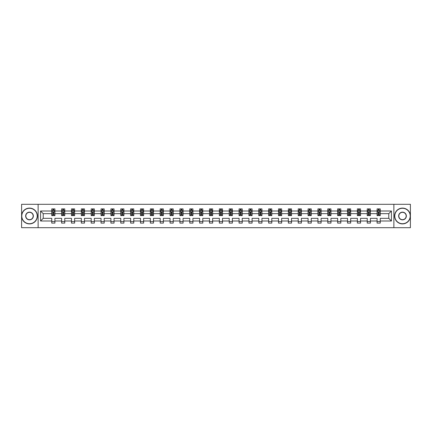 <?xml version="1.0" encoding="UTF-8"?>
<svg xmlns="http://www.w3.org/2000/svg" width="432" height="432" viewBox="0 0 432 432"><rect width="100%" height="100%" fill="white"/><g stroke="black" fill="none" stroke-linecap="round" stroke-linejoin="round"><path stroke-width="0.65" d="M393.876 204.309L21.6 204.309L21.6 227.691L410.4 227.691L410.4 204.309L393.876 204.309L393.876 227.691M380.252 220.995L380.252 218.338L388.784 218.338L391.441 220.995L380.252 220.995L380.252 223.112L377.093 223.112L377.093 220.995L370.397 220.995L370.397 223.112L367.238 223.112L367.238 220.995L360.536 220.995L360.536 223.112L357.377 223.112L357.377 220.995L350.676 220.995L350.676 223.112L347.517 223.112L347.517 220.995L340.816 220.995L340.816 223.112L337.657 223.112L337.657 220.995L330.961 220.995L330.961 223.112L327.802 223.112L327.802 220.995L321.1 220.995L321.1 223.112L317.941 223.112L317.941 220.995L311.24 220.995L311.24 223.112L308.081 223.112L308.081 220.995L301.379 220.995L301.379 223.112L298.22 223.112L298.22 220.995L291.524 220.995L291.524 223.112L288.365 223.112L288.365 220.995L281.664 220.995L281.664 223.112L278.505 223.112L278.505 220.995L271.804 220.995L271.804 223.112L268.645 223.112L268.645 220.995L261.943 220.995L261.943 223.112L258.784 223.112L258.784 220.995L252.088 220.995L252.088 223.112L248.929 223.112L248.929 220.995L242.228 220.995L242.228 223.112L239.069 223.112L239.069 220.995L232.367 220.995L232.367 223.112L229.208 223.112L229.208 220.995L222.507 220.995L222.507 223.112L219.348 223.112L219.348 220.995L212.652 220.995L212.652 223.112L209.493 223.112L209.493 220.995L202.792 220.995L202.792 223.112L199.633 223.112L199.633 220.995L192.931 220.995L192.931 223.112L189.772 223.112L189.772 220.995L183.071 220.995L183.071 223.112L179.912 223.112L179.912 220.995L173.216 220.995L173.216 223.112L170.057 223.112L170.057 220.995L163.355 220.995L163.355 223.112L160.196 223.112L160.196 220.995L153.495 220.995L153.495 223.112L150.336 223.112L150.336 220.995L143.635 220.995L143.635 223.112L140.476 223.112L140.476 220.995L133.78 220.995L133.78 223.112L130.621 223.112L130.621 220.995L123.919 220.995L123.919 223.112L120.76 223.112L120.76 220.995L114.059 220.995L114.059 223.112L110.9 223.112L110.9 220.995L104.198 220.995L104.198 223.112L101.039 223.112L101.039 220.995L94.343 220.995L94.343 223.112L91.184 223.112L91.184 220.995L84.483 220.995L84.483 223.112L81.324 223.112L81.324 220.995L74.623 220.995L74.623 223.112L71.464 223.112L71.464 220.995L64.762 220.995L64.762 223.112L61.603 223.112L61.603 220.995L54.907 220.995L54.907 223.112L51.748 223.112L51.748 220.995L40.559 220.995L40.559 211.005L51.748 211.005L51.748 208.888L54.907 208.888L54.907 211.005L61.603 211.005L61.603 208.888L64.762 208.888L64.762 211.005L71.464 211.005L71.464 208.888L74.623 208.888L74.623 211.005L81.324 211.005L81.324 208.888L84.483 208.888L84.483 211.005L91.184 211.005L91.184 208.888L94.343 208.888L94.343 211.005L101.039 211.005L101.039 208.888L104.198 208.888L104.198 211.005L110.9 211.005L110.9 208.888L114.059 208.888L114.059 211.005L120.76 211.005L120.76 208.888L123.919 208.888L123.919 211.005L130.621 211.005L130.621 208.888L133.78 208.888L133.78 211.005L140.476 211.005L140.476 208.888L143.635 208.888L143.635 211.005L150.336 211.005L150.336 208.888L153.495 208.888L153.495 211.005L160.196 211.005L160.196 208.888L163.355 208.888L163.355 211.005L170.057 211.005L170.057 208.888L173.216 208.888L173.216 211.005L179.912 211.005L179.912 208.888L183.071 208.888L183.071 211.005L189.772 211.005L189.772 208.888L192.931 208.888L192.931 211.005L199.633 211.005L199.633 208.888L202.792 208.888L202.792 211.005L209.493 211.005L209.493 208.888L212.652 208.888L212.652 211.005L219.348 211.005L219.348 208.888L222.507 208.888L222.507 211.005L229.208 211.005L229.208 208.888L232.367 208.888L232.367 211.005L239.069 211.005L239.069 208.888L242.228 208.888L242.228 211.005L248.929 211.005L248.929 208.888L252.088 208.888L252.088 211.005L258.784 211.005L258.784 208.888L261.943 208.888L261.943 211.005L268.645 211.005L268.645 208.888L271.804 208.888L271.804 211.005L278.505 211.005L278.505 208.888L281.664 208.888L281.664 211.005L288.365 211.005L288.365 208.888L291.524 208.888L291.524 211.005L298.22 211.005L298.22 208.888L301.379 208.888L301.379 211.005L308.081 211.005L308.081 208.888L311.24 208.888L311.24 211.005L317.941 211.005L317.941 208.888L321.1 208.888L321.1 211.005L327.802 211.005L327.802 208.888L330.961 208.888L330.961 211.005L337.657 211.005L337.657 208.888L340.816 208.888L340.816 211.005L347.517 211.005L347.517 208.888L350.676 208.888L350.676 211.005L357.377 211.005L357.377 208.888L360.536 208.888L360.536 211.005L367.238 211.005L367.238 208.888L370.397 208.888L370.397 211.005L377.093 211.005L377.093 208.888L380.252 208.888L380.252 211.005L391.441 211.005L391.441 220.995M38.124 227.691L38.124 204.309M377.093 211.005L377.093 213.662L370.397 213.662L370.397 211.005M370.397 220.995L370.397 218.338L377.093 218.338L377.093 220.995M367.238 211.005L367.238 213.662L360.536 213.662L360.536 211.005M360.536 220.995L360.536 218.338L367.238 218.338L367.238 220.995M357.377 211.005L357.377 213.662L350.676 213.662L350.676 211.005M350.676 220.995L350.676 218.338L357.377 218.338L357.377 220.995M347.517 211.005L347.517 213.662L340.816 213.662L340.816 211.005M340.816 220.995L340.816 218.338L347.517 218.338L347.517 220.995M337.657 211.005L337.657 213.662L330.961 213.662L330.961 211.005M330.961 220.995L330.961 218.338L337.657 218.338L337.657 220.995M327.802 211.005L327.802 213.662L321.1 213.662L321.1 211.005M321.1 220.995L321.1 218.338L327.802 218.338L327.802 220.995M317.941 211.005L317.941 213.662L311.24 213.662L311.24 211.005M311.24 220.995L311.24 218.338L317.941 218.338L317.941 220.995M308.081 211.005L308.081 213.662L301.379 213.662L301.379 211.005M301.379 220.995L301.379 218.338L308.081 218.338L308.081 220.995M298.22 211.005L298.22 213.662L291.524 213.662L291.524 211.005M291.524 220.995L291.524 218.338L298.22 218.338L298.22 220.995M288.365 211.005L288.365 213.662L281.664 213.662L281.664 211.005M281.664 220.995L281.664 218.338L288.365 218.338L288.365 220.995M278.505 211.005L278.505 213.662L271.804 213.662L271.804 211.005M271.804 220.995L271.804 218.338L278.505 218.338L278.505 220.995M268.645 211.005L268.645 213.662L261.943 213.662L261.943 211.005M261.943 220.995L261.943 218.338L268.645 218.338L268.645 220.995M258.784 211.005L258.784 213.662L252.088 213.662L252.088 211.005M252.088 220.995L252.088 218.338L258.784 218.338L258.784 220.995M248.929 211.005L248.929 213.662L242.228 213.662L242.228 211.005M242.228 220.995L242.228 218.338L248.929 218.338L248.929 220.995M239.069 211.005L239.069 213.662L232.367 213.662L232.367 211.005M232.367 220.995L232.367 218.338L239.069 218.338L239.069 220.995M229.208 211.005L229.208 213.662L222.507 213.662L222.507 211.005M222.507 220.995L222.507 218.338L229.208 218.338L229.208 220.995M219.348 211.005L219.348 213.662L212.652 213.662L212.652 211.005M212.652 220.995L212.652 218.338L219.348 218.338L219.348 220.995M209.493 211.005L209.493 213.662L202.792 213.662L202.792 211.005M202.792 220.995L202.792 218.338L209.493 218.338L209.493 220.995M199.633 211.005L199.633 213.662L192.931 213.662L192.931 211.005M192.931 220.995L192.931 218.338L199.633 218.338L199.633 220.995M189.772 211.005L189.772 213.662L183.071 213.662L183.071 211.005M183.071 220.995L183.071 218.338L189.772 218.338L189.772 220.995M179.912 211.005L179.912 213.662L173.216 213.662L173.216 211.005M173.216 220.995L173.216 218.338L179.912 218.338L179.912 220.995M170.057 211.005L170.057 213.662L163.355 213.662L163.355 211.005M163.355 220.995L163.355 218.338L170.057 218.338L170.057 220.995M160.196 211.005L160.196 213.662L153.495 213.662L153.495 211.005M153.495 220.995L153.495 218.338L160.196 218.338L160.196 220.995M150.336 211.005L150.336 213.662L143.635 213.662L143.635 211.005M143.635 220.995L143.635 218.338L150.336 218.338L150.336 220.995M140.476 211.005L140.476 213.662L133.78 213.662L133.78 211.005M133.78 220.995L133.78 218.338L140.476 218.338L140.476 220.995M130.621 211.005L130.621 213.662L123.919 213.662L123.919 211.005M123.919 220.995L123.919 218.338L130.621 218.338L130.621 220.995M120.76 211.005L120.76 213.662L114.059 213.662L114.059 211.005M114.059 220.995L114.059 218.338L120.76 218.338L120.76 220.995M110.9 211.005L110.9 213.662L104.198 213.662L104.198 211.005M104.198 220.995L104.198 218.338L110.9 218.338L110.9 220.995M101.039 211.005L101.039 213.662L94.343 213.662L94.343 211.005M94.343 220.995L94.343 218.338L101.039 218.338L101.039 220.995M91.184 211.005L91.184 213.662L84.483 213.662L84.483 211.005M84.483 220.995L84.483 218.338L91.184 218.338L91.184 220.995M81.324 211.005L81.324 213.662L74.623 213.662L74.623 211.005M74.623 220.995L74.623 218.338L81.324 218.338L81.324 220.995M71.464 211.005L71.464 213.662L64.762 213.662L64.762 211.005M64.762 220.995L64.762 218.338L71.464 218.338L71.464 220.995M61.603 211.005L61.603 213.662L54.907 213.662L54.907 211.005M54.907 220.995L54.907 218.338L61.603 218.338L61.603 220.995M51.748 211.005L51.748 213.662L43.216 213.662L43.216 218.338L51.748 218.338L51.748 220.995M40.559 211.005L43.216 213.662M388.784 218.338L388.784 213.662L380.252 213.662L380.252 211.005M378.297 210.47L379.053 210.47M368.437 210.47L369.193 210.47M358.576 210.47L359.338 210.47M348.716 210.47L349.477 210.47M338.861 210.47L339.617 210.47M329 210.47L329.756 210.47M319.14 210.47L319.901 210.47M309.28 210.47L310.041 210.47M299.425 210.47L300.181 210.47M289.564 210.47L290.32 210.47M279.704 210.47L280.465 210.47M269.843 210.47L270.605 210.47M259.988 210.47L260.744 210.47M250.128 210.47L250.884 210.47M240.268 210.47L241.029 210.47M230.407 210.47L231.169 210.47M220.552 210.47L221.308 210.47M210.692 210.47L211.448 210.47M200.831 210.47L201.593 210.47M190.971 210.47L191.732 210.47M181.116 210.47L181.872 210.47M171.256 210.47L172.012 210.47M161.395 210.47L162.157 210.47M151.535 210.47L152.296 210.47M141.68 210.47L142.436 210.47M131.819 210.47L132.575 210.47M121.959 210.47L122.72 210.47M112.099 210.47L112.86 210.47M102.244 210.47L103 210.47M92.383 210.47L93.139 210.47M82.523 210.47L83.284 210.47M72.662 210.47L73.424 210.47M62.807 210.47L63.563 210.47M52.947 210.47L53.703 210.47M51.748 221.53L54.907 221.53M61.603 221.53L64.762 221.53M71.464 221.53L74.623 221.53M81.324 221.53L84.483 221.53M91.184 221.53L94.343 221.53M101.039 221.53L104.198 221.53M110.9 221.53L114.059 221.53M120.76 221.53L123.919 221.53M130.621 221.53L133.78 221.53M140.476 221.53L143.635 221.53M150.336 221.53L153.495 221.53M160.196 221.53L163.355 221.53M170.057 221.53L173.216 221.53M179.912 221.53L183.071 221.53M189.772 221.53L192.931 221.53M199.633 221.53L202.792 221.53M209.493 221.53L212.652 221.53M219.348 221.53L222.507 221.53M229.208 221.53L232.367 221.53M239.069 221.53L242.228 221.53M248.929 221.53L252.088 221.53M258.784 221.53L261.943 221.53M268.645 221.53L271.804 221.53M278.505 221.53L281.664 221.53M288.365 221.53L291.524 221.53M298.22 221.53L301.379 221.53M308.081 221.53L311.24 221.53M317.941 221.53L321.1 221.53M327.802 221.53L330.961 221.53M337.657 221.53L340.816 221.53M347.517 221.53L350.676 221.53M357.377 221.53L360.536 221.53M367.238 221.53L370.397 221.53M377.093 221.53L380.252 221.53M43.216 218.338L40.559 220.995M391.441 211.005L388.784 213.662M53.703 209.714L52.947 209.714M52.342 210.578L51.748 210.578L51.748 208.888L52.947 208.888L52.947 210.503M51.748 214.828L51.748 215.622L52.947 215.622L52.947 214.828L51.748 214.828L51.748 213.662M54.907 213.662L54.907 215.622L53.703 215.622L53.703 212.242L52.947 212.242L52.947 214.828M54.313 210.578L54.907 210.578L54.907 208.888L53.703 208.888L53.703 210.503M54.907 211.766L54.275 210.503L52.38 210.503L51.748 211.766M29.5 208.289A7.711 7.711 0 0 0 21.789 216A7.711 7.711 0 0 0 29.5 223.711A7.711 7.711 0 0 0 37.211 216A7.711 7.711 0 0 0 29.5 208.289M29.5 223.9A7.9 7.9 0 0 1 21.6 216A7.9 7.9 0 0 1 29.5 208.1A7.9 7.9 0 0 1 37.4 216A7.9 7.9 0 0 1 29.5 223.9M29.5 212.144A3.856 3.856 0 0 1 33.356 216A3.856 3.856 0 0 1 29.5 219.856A3.856 3.856 0 0 1 25.645 216A3.856 3.856 0 0 1 29.5 212.144M29.5 219.667A3.667 3.667 0 0 0 33.167 216A3.667 3.667 0 0 0 29.5 212.333A3.667 3.667 0 0 0 25.834 216A3.667 3.667 0 0 0 29.5 219.667M402.5 208.289A7.711 7.711 0 0 0 394.789 216A7.711 7.711 0 0 0 402.5 223.711A7.711 7.711 0 0 0 410.211 216A7.711 7.711 0 0 0 402.5 208.289M402.5 223.9A7.9 7.9 0 0 1 394.6 216A7.9 7.9 0 0 1 402.5 208.1A7.9 7.9 0 0 1 410.4 216A7.9 7.9 0 0 1 402.5 223.9M402.5 212.144A3.856 3.856 0 0 1 406.355 216A3.856 3.856 0 0 1 402.5 219.856A3.856 3.856 0 0 1 398.644 216A3.856 3.856 0 0 1 402.5 212.144M402.5 219.667A3.667 3.667 0 0 0 406.166 216A3.667 3.667 0 0 0 402.5 212.333A3.667 3.667 0 0 0 398.833 216A3.667 3.667 0 0 0 402.5 219.667M63.563 209.714L62.807 209.714M62.197 210.578L61.603 210.578L61.603 208.888L62.807 208.888L62.807 210.503M61.603 214.828L61.603 215.622L62.807 215.622L62.807 214.828L61.603 214.828L61.603 213.662M64.762 213.662L64.762 215.622L63.563 215.622L63.563 212.242L62.807 212.242L62.807 214.828M64.168 210.578L64.762 210.578L64.762 208.888L63.563 208.888L63.563 210.503M64.762 211.766L64.13 210.503L62.235 210.503L61.603 211.766M73.424 209.714L72.662 209.714M72.058 210.578L71.464 210.578L71.464 208.888L72.662 208.888L72.662 210.503M71.464 214.828L71.464 215.622L72.662 215.622L72.662 214.828L71.464 214.828L71.464 213.662M74.623 213.662L74.623 215.622L73.424 215.622L73.424 212.242L72.662 212.242L72.662 214.828M74.029 210.578L74.623 210.578L74.623 208.888L73.424 208.888L73.424 210.503M74.623 211.766L73.991 210.503L72.095 210.503L71.464 211.766M83.284 209.714L82.523 209.714M81.918 210.578L81.324 210.578L81.324 208.888L82.523 208.888L82.523 210.503M81.324 214.828L81.324 215.622L82.523 215.622L82.523 214.828L81.324 214.828L81.324 213.662M84.483 213.662L84.483 215.622L83.284 215.622L83.284 212.242L82.523 212.242L82.523 214.828M83.889 210.578L84.483 210.578L84.483 208.888L83.284 208.888L83.284 210.503M84.483 211.766L83.851 210.503L81.956 210.503L81.324 211.766M93.139 209.714L92.383 209.714M91.778 210.578L91.184 210.578L91.184 208.888L92.383 208.888L92.383 210.503M91.184 214.828L91.184 215.622L92.383 215.622L92.383 214.828L91.184 214.828L91.184 213.662M94.343 213.662L94.343 215.622L93.139 215.622L93.139 212.242L92.383 212.242L92.383 214.828M93.749 210.578L94.343 210.578L94.343 208.888L93.139 208.888L93.139 210.503M94.343 211.766L93.712 210.503L91.816 210.503L91.184 211.766M103 209.714L102.244 209.714M101.633 210.578L101.039 210.578L101.039 208.888L102.244 208.888L102.244 210.503M101.039 214.828L101.039 215.622L102.244 215.622L102.244 214.828L101.039 214.828L101.039 213.662M104.198 213.662L104.198 215.622L103 215.622L103 212.242L102.244 212.242L102.244 214.828M103.604 210.578L104.198 210.578L104.198 208.888L103 208.888L103 210.503M104.198 211.766L103.567 210.503L101.671 210.503L101.039 211.766M112.86 209.714L112.099 209.714M111.494 210.578L110.9 210.578L110.9 208.888L112.099 208.888L112.099 210.503M110.9 214.828L110.9 215.622L112.099 215.622L112.099 214.828L110.9 214.828L110.9 213.662M114.059 213.662L114.059 215.622L112.86 215.622L112.86 212.242L112.099 212.242L112.099 214.828M113.465 210.578L114.059 210.578L114.059 208.888L112.86 208.888L112.86 210.503M114.059 211.766L113.427 210.503L111.532 210.503L110.9 211.766M122.72 209.714L121.959 209.714M121.354 210.578L120.76 210.578L120.76 208.888L121.959 208.888L121.959 210.503M120.76 214.828L120.76 215.622L121.959 215.622L121.959 214.828L120.76 214.828L120.76 213.662M123.919 213.662L123.919 215.622L122.72 215.622L122.72 212.242L121.959 212.242L121.959 214.828M123.325 210.578L123.919 210.578L123.919 208.888L122.72 208.888L122.72 210.503M123.919 211.766L123.287 210.503L121.392 210.503L120.76 211.766M132.575 209.714L131.819 209.714M131.215 210.578L130.621 210.578L130.621 208.888L131.819 208.888L131.819 210.503M130.621 214.828L130.621 215.622L131.819 215.622L131.819 214.828L130.621 214.828L130.621 213.662M133.78 213.662L133.78 215.622L132.575 215.622L132.575 212.242L131.819 212.242L131.819 214.828M133.186 210.578L133.78 210.578L133.78 208.888L132.575 208.888L132.575 210.503M133.78 211.766L133.148 210.503L131.252 210.503L130.621 211.766M142.436 209.714L141.68 209.714M141.07 210.578L140.476 210.578L140.476 208.888L141.68 208.888L141.68 210.503M140.476 214.828L140.476 215.622L141.68 215.622L141.68 214.828L140.476 214.828L140.476 213.662M143.635 213.662L143.635 215.622L142.436 215.622L142.436 212.242L141.68 212.242L141.68 214.828M143.041 210.578L143.635 210.578L143.635 208.888L142.436 208.888L142.436 210.503M143.635 211.766L143.003 210.503L141.107 210.503L140.476 211.766M152.296 209.714L151.535 209.714M150.93 210.578L150.336 210.578L150.336 208.888L151.535 208.888L151.535 210.503M150.336 214.828L150.336 215.622L151.535 215.622L151.535 214.828L150.336 214.828L150.336 213.662M153.495 213.662L153.495 215.622L152.296 215.622L152.296 212.242L151.535 212.242L151.535 214.828M152.901 210.578L153.495 210.578L153.495 208.888L152.296 208.888L152.296 210.503M153.495 211.766L152.863 210.503L150.968 210.503L150.336 211.766M162.157 209.714L161.395 209.714M160.79 210.578L160.196 210.578L160.196 208.888L161.395 208.888L161.395 210.503M160.196 214.828L160.196 215.622L161.395 215.622L161.395 214.828L160.196 214.828L160.196 213.662M163.355 213.662L163.355 215.622L162.157 215.622L162.157 212.242L161.395 212.242L161.395 214.828M162.761 210.578L163.355 210.578L163.355 208.888L162.157 208.888L162.157 210.503M163.355 211.766L162.724 210.503L160.828 210.503L160.196 211.766M172.012 209.714L171.256 209.714M170.651 210.578L170.057 210.578L170.057 208.888L171.256 208.888L171.256 210.503M170.057 214.828L170.057 215.622L171.256 215.622L171.256 214.828L170.057 214.828L170.057 213.662M173.216 213.662L173.216 215.622L172.012 215.622L172.012 212.242L171.256 212.242L171.256 214.828M172.622 210.578L173.216 210.578L173.216 208.888L172.012 208.888L172.012 210.503M173.216 211.766L172.584 210.503L170.689 210.503L170.057 211.766M181.872 209.714L181.116 209.714M180.506 210.578L179.912 210.578L179.912 208.888L181.116 208.888L181.116 210.503M179.912 214.828L179.912 215.622L181.116 215.622L181.116 214.828L179.912 214.828L179.912 213.662M183.071 213.662L183.071 215.622L181.872 215.622L181.872 212.242L181.116 212.242L181.116 214.828M182.477 210.578L183.071 210.578L183.071 208.888L181.872 208.888L181.872 210.503M183.071 211.766L182.439 210.503L180.544 210.503L179.912 211.766M191.732 209.714L190.971 209.714M190.366 210.578L189.772 210.578L189.772 208.888L190.971 208.888L190.971 210.503M189.772 214.828L189.772 215.622L190.971 215.622L190.971 214.828L189.772 214.828L189.772 213.662M192.931 213.662L192.931 215.622L191.732 215.622L191.732 212.242L190.971 212.242L190.971 214.828M192.337 210.578L192.931 210.578L192.931 208.888L191.732 208.888L191.732 210.503M192.931 211.766L192.299 210.503L190.404 210.503L189.772 211.766M201.593 209.714L200.831 209.714M200.227 210.578L199.633 210.578L199.633 208.888L200.831 208.888L200.831 210.503M199.633 214.828L199.633 215.622L200.831 215.622L200.831 214.828L199.633 214.828L199.633 213.662M202.792 213.662L202.792 215.622L201.593 215.622L201.593 212.242L200.831 212.242L200.831 214.828M202.198 210.578L202.792 210.578L202.792 208.888L201.593 208.888L201.593 210.503M202.792 211.766L202.16 210.503L200.264 210.503L199.633 211.766M211.448 209.714L210.692 209.714M210.087 210.578L209.493 210.578L209.493 208.888L210.692 208.888L210.692 210.503M209.493 214.828L209.493 215.622L210.692 215.622L210.692 214.828L209.493 214.828L209.493 213.662M212.652 213.662L212.652 215.622L211.448 215.622L211.448 212.242L210.692 212.242L210.692 214.828M212.058 210.578L212.652 210.578L212.652 208.888L211.448 208.888L211.448 210.503M212.652 211.766L212.02 210.503L210.125 210.503L209.493 211.766M221.308 209.714L220.552 209.714M219.942 210.578L219.348 210.578L219.348 208.888L220.552 208.888L220.552 210.503M219.348 214.828L219.348 215.622L220.552 215.622L220.552 214.828L219.348 214.828L219.348 213.662M222.507 213.662L222.507 215.622L221.308 215.622L221.308 212.242L220.552 212.242L220.552 214.828M221.913 210.578L222.507 210.578L222.507 208.888L221.308 208.888L221.308 210.503M222.507 211.766L221.875 210.503L219.98 210.503L219.348 211.766M231.169 209.714L230.407 209.714M229.802 210.578L229.208 210.578L229.208 208.888L230.407 208.888L230.407 210.503M229.208 214.828L229.208 215.622L230.407 215.622L230.407 214.828L229.208 214.828L229.208 213.662M232.367 213.662L232.367 215.622L231.169 215.622L231.169 212.242L230.407 212.242L230.407 214.828M231.773 210.578L232.367 210.578L232.367 208.888L231.169 208.888L231.169 210.503M232.367 211.766L231.736 210.503L229.84 210.503L229.208 211.766M241.029 209.714L240.268 209.714M239.663 210.578L239.069 210.578L239.069 208.888L240.268 208.888L240.268 210.503M239.069 214.828L239.069 215.622L240.268 215.622L240.268 214.828L239.069 214.828L239.069 213.662M242.228 213.662L242.228 215.622L241.029 215.622L241.029 212.242L240.268 212.242L240.268 214.828M241.634 210.578L242.228 210.578L242.228 208.888L241.029 208.888L241.029 210.503M242.228 211.766L241.596 210.503L239.701 210.503L239.069 211.766M250.884 209.714L250.128 209.714M249.523 210.578L248.929 210.578L248.929 208.888L250.128 208.888L250.128 210.503M248.929 214.828L248.929 215.622L250.128 215.622L250.128 214.828L248.929 214.828L248.929 213.662M252.088 213.662L252.088 215.622L250.884 215.622L250.884 212.242L250.128 212.242L250.128 214.828M251.494 210.578L252.088 210.578L252.088 208.888L250.884 208.888L250.884 210.503M252.088 211.766L251.456 210.503L249.561 210.503L248.929 211.766M260.744 209.714L259.988 209.714M259.378 210.578L258.784 210.578L258.784 208.888L259.988 208.888L259.988 210.503M258.784 214.828L258.784 215.622L259.988 215.622L259.988 214.828L258.784 214.828L258.784 213.662M261.943 213.662L261.943 215.622L260.744 215.622L260.744 212.242L259.988 212.242L259.988 214.828M261.349 210.578L261.943 210.578L261.943 208.888L260.744 208.888L260.744 210.503M261.943 211.766L261.311 210.503L259.416 210.503L258.784 211.766M270.605 209.714L269.843 209.714M269.239 210.578L268.645 210.578L268.645 208.888L269.843 208.888L269.843 210.503M268.645 214.828L268.645 215.622L269.843 215.622L269.843 214.828L268.645 214.828L268.645 213.662M271.804 213.662L271.804 215.622L270.605 215.622L270.605 212.242L269.843 212.242L269.843 214.828M271.21 210.578L271.804 210.578L271.804 208.888L270.605 208.888L270.605 210.503M271.804 211.766L271.172 210.503L269.276 210.503L268.645 211.766M280.465 209.714L279.704 209.714M279.099 210.578L278.505 210.578L278.505 208.888L279.704 208.888L279.704 210.503M278.505 214.828L278.505 215.622L279.704 215.622L279.704 214.828L278.505 214.828L278.505 213.662M281.664 213.662L281.664 215.622L280.465 215.622L280.465 212.242L279.704 212.242L279.704 214.828M281.07 210.578L281.664 210.578L281.664 208.888L280.465 208.888L280.465 210.503M281.664 211.766L281.032 210.503L279.137 210.503L278.505 211.766M290.32 209.714L289.564 209.714M288.959 210.578L288.365 210.578L288.365 208.888L289.564 208.888L289.564 210.503M288.365 214.828L288.365 215.622L289.564 215.622L289.564 214.828L288.365 214.828L288.365 213.662M291.524 213.662L291.524 215.622L290.32 215.622L290.32 212.242L289.564 212.242L289.564 214.828M290.93 210.578L291.524 210.578L291.524 208.888L290.32 208.888L290.32 210.503M291.524 211.766L290.893 210.503L288.997 210.503L288.365 211.766M300.181 209.714L299.425 209.714M298.814 210.578L298.22 210.578L298.22 208.888L299.425 208.888L299.425 210.503M298.22 214.828L298.22 215.622L299.425 215.622L299.425 214.828L298.22 214.828L298.22 213.662M301.379 213.662L301.379 215.622L300.181 215.622L300.181 212.242L299.425 212.242L299.425 214.828M300.785 210.578L301.379 210.578L301.379 208.888L300.181 208.888L300.181 210.503M301.379 211.766L300.748 210.503L298.852 210.503L298.22 211.766M310.041 209.714L309.28 209.714M308.675 210.578L308.081 210.578L308.081 208.888L309.28 208.888L309.28 210.503M308.081 214.828L308.081 215.622L309.28 215.622L309.28 214.828L308.081 214.828L308.081 213.662M311.24 213.662L311.24 215.622L310.041 215.622L310.041 212.242L309.28 212.242L309.28 214.828M310.646 210.578L311.24 210.578L311.24 208.888L310.041 208.888L310.041 210.503M311.24 211.766L310.608 210.503L308.713 210.503L308.081 211.766M319.901 209.714L319.14 209.714M318.535 210.578L317.941 210.578L317.941 208.888L319.14 208.888L319.14 210.503M317.941 214.828L317.941 215.622L319.14 215.622L319.14 214.828L317.941 214.828L317.941 213.662M321.1 213.662L321.1 215.622L319.901 215.622L319.901 212.242L319.14 212.242L319.14 214.828M320.506 210.578L321.1 210.578L321.1 208.888L319.901 208.888L319.901 210.503M321.1 211.766L320.468 210.503L318.573 210.503L317.941 211.766M329.756 209.714L329 209.714M328.396 210.578L327.802 210.578L327.802 208.888L329 208.888L329 210.503M327.802 214.828L327.802 215.622L329 215.622L329 214.828L327.802 214.828L327.802 213.662M330.961 213.662L330.961 215.622L329.756 215.622L329.756 212.242L329 212.242L329 214.828M330.367 210.578L330.961 210.578L330.961 208.888L329.756 208.888L329.756 210.503M330.961 211.766L330.329 210.503L328.433 210.503L327.802 211.766M339.617 209.714L338.861 209.714M338.251 210.578L337.657 210.578L337.657 208.888L338.861 208.888L338.861 210.503M337.657 214.828L337.657 215.622L338.861 215.622L338.861 214.828L337.657 214.828L337.657 213.662M340.816 213.662L340.816 215.622L339.617 215.622L339.617 212.242L338.861 212.242L338.861 214.828M340.222 210.578L340.816 210.578L340.816 208.888L339.617 208.888L339.617 210.503M340.816 211.766L340.184 210.503L338.288 210.503L337.657 211.766M349.477 209.714L348.716 209.714M348.111 210.578L347.517 210.578L347.517 208.888L348.716 208.888L348.716 210.503M347.517 214.828L347.517 215.622L348.716 215.622L348.716 214.828L347.517 214.828L347.517 213.662M350.676 213.662L350.676 215.622L349.477 215.622L349.477 212.242L348.716 212.242L348.716 214.828M350.082 210.578L350.676 210.578L350.676 208.888L349.477 208.888L349.477 210.503M350.676 211.766L350.044 210.503L348.149 210.503L347.517 211.766M359.338 209.714L358.576 209.714M357.971 210.578L357.377 210.578L357.377 208.888L358.576 208.888L358.576 210.503M357.377 214.828L357.377 215.622L358.576 215.622L358.576 214.828L357.377 214.828L357.377 213.662M360.536 213.662L360.536 215.622L359.338 215.622L359.338 212.242L358.576 212.242L358.576 214.828M359.942 210.578L360.536 210.578L360.536 208.888L359.338 208.888L359.338 210.503M360.536 211.766L359.905 210.503L358.009 210.503L357.377 211.766M369.193 209.714L368.437 209.714M367.832 210.578L367.238 210.578L367.238 208.888L368.437 208.888L368.437 210.503M367.238 214.828L367.238 215.622L368.437 215.622L368.437 214.828L367.238 214.828L367.238 213.662M370.397 213.662L370.397 215.622L369.193 215.622L369.193 212.242L368.437 212.242L368.437 214.828M369.803 210.578L370.397 210.578L370.397 208.888L369.193 208.888L369.193 210.503M370.397 211.766L369.765 210.503L367.87 210.503L367.238 211.766M379.053 209.714L378.297 209.714M377.687 210.578L377.093 210.578L377.093 208.888L378.297 208.888L378.297 210.503M377.093 214.828L377.093 215.622L378.297 215.622L378.297 214.828L377.093 214.828L377.093 213.662M380.252 213.662L380.252 215.622L379.053 215.622L379.053 212.242L378.297 212.242L378.297 214.828M379.658 210.578L380.252 210.578L380.252 208.888L379.053 208.888L379.053 210.503M380.252 211.766L379.62 210.503L377.725 210.503L377.093 211.766M54.891 211.734L51.764 211.734M54.907 214.828L53.703 214.828M52.947 213.133L51.748 213.133M54.907 213.133L53.703 213.133M53.703 210.114L52.947 210.114M64.751 211.734L61.619 211.734M64.762 214.828L63.563 214.828M62.807 213.133L61.603 213.133M64.762 213.133L63.563 213.133M63.563 210.114L62.807 210.114M74.606 211.734L71.48 211.734M74.623 214.828L73.424 214.828M72.662 213.133L71.464 213.133M74.623 213.133L73.424 213.133M73.424 210.114L72.662 210.114M84.467 211.734L81.34 211.734M84.483 214.828L83.284 214.828M82.523 213.133L81.324 213.133M84.483 213.133L83.284 213.133M83.284 210.114L82.523 210.114M94.327 211.734L91.195 211.734M94.343 214.828L93.139 214.828M92.383 213.133L91.184 213.133M94.343 213.133L93.139 213.133M93.139 210.114L92.383 210.114M104.188 211.734L101.056 211.734M104.198 214.828L103 214.828M102.244 213.133L101.039 213.133M104.198 213.133L103 213.133M103 210.114L102.244 210.114M114.043 211.734L110.916 211.734M114.059 214.828L112.86 214.828M112.099 213.133L110.9 213.133M114.059 213.133L112.86 213.133M112.86 210.114L112.099 210.114M123.903 211.734L120.776 211.734M123.919 214.828L122.72 214.828M121.959 213.133L120.76 213.133M123.919 213.133L122.72 213.133M122.72 210.114L121.959 210.114M133.763 211.734L130.631 211.734M133.78 214.828L132.575 214.828M131.819 213.133L130.621 213.133M133.78 213.133L132.575 213.133M132.575 210.114L131.819 210.114M143.624 211.734L140.492 211.734M143.635 214.828L142.436 214.828M141.68 213.133L140.476 213.133M143.635 213.133L142.436 213.133M142.436 210.114L141.68 210.114M153.479 211.734L150.352 211.734M153.495 214.828L152.296 214.828M151.535 213.133L150.336 213.133M153.495 213.133L152.296 213.133M152.296 210.114L151.535 210.114M163.339 211.734L160.213 211.734M163.355 214.828L162.157 214.828M161.395 213.133L160.196 213.133M163.355 213.133L162.157 213.133M162.157 210.114L161.395 210.114M173.2 211.734L170.068 211.734M173.216 214.828L172.012 214.828M171.256 213.133L170.057 213.133M173.216 213.133L172.012 213.133M172.012 210.114L171.256 210.114M183.06 211.734L179.928 211.734M183.071 214.828L181.872 214.828M181.116 213.133L179.912 213.133M183.071 213.133L181.872 213.133M181.872 210.114L181.116 210.114M192.915 211.734L189.788 211.734M192.931 214.828L191.732 214.828M190.971 213.133L189.772 213.133M192.931 213.133L191.732 213.133M191.732 210.114L190.971 210.114M202.775 211.734L199.649 211.734M202.792 214.828L201.593 214.828M200.831 213.133L199.633 213.133M202.792 213.133L201.593 213.133M201.593 210.114L200.831 210.114M212.636 211.734L209.504 211.734M212.652 214.828L211.448 214.828M210.692 213.133L209.493 213.133M212.652 213.133L211.448 213.133M211.448 210.114L210.692 210.114M222.496 211.734L219.364 211.734M222.507 214.828L221.308 214.828M220.552 213.133L219.348 213.133M222.507 213.133L221.308 213.133M221.308 210.114L220.552 210.114M232.351 211.734L229.225 211.734M232.367 214.828L231.169 214.828M230.407 213.133L229.208 213.133M232.367 213.133L231.169 213.133M231.169 210.114L230.407 210.114M242.212 211.734L239.085 211.734M242.228 214.828L241.029 214.828M240.268 213.133L239.069 213.133M242.228 213.133L241.029 213.133M241.029 210.114L240.268 210.114M252.072 211.734L248.94 211.734M252.088 214.828L250.884 214.828M250.128 213.133L248.929 213.133M252.088 213.133L250.884 213.133M250.884 210.114L250.128 210.114M261.932 211.734L258.8 211.734M261.943 214.828L260.744 214.828M259.988 213.133L258.784 213.133M261.943 213.133L260.744 213.133M260.744 210.114L259.988 210.114M271.787 211.734L268.661 211.734M271.804 214.828L270.605 214.828M269.843 213.133L268.645 213.133M271.804 213.133L270.605 213.133M270.605 210.114L269.843 210.114M281.648 211.734L278.521 211.734M281.664 214.828L280.465 214.828M279.704 213.133L278.505 213.133M281.664 213.133L280.465 213.133M280.465 210.114L279.704 210.114M291.508 211.734L288.376 211.734M291.524 214.828L290.32 214.828M289.564 213.133L288.365 213.133M291.524 213.133L290.32 213.133M290.32 210.114L289.564 210.114M301.369 211.734L298.237 211.734M301.379 214.828L300.181 214.828M299.425 213.133L298.22 213.133M301.379 213.133L300.181 213.133M300.181 210.114L299.425 210.114M311.224 211.734L308.097 211.734M311.24 214.828L310.041 214.828M309.28 213.133L308.081 213.133M311.24 213.133L310.041 213.133M310.041 210.114L309.28 210.114M321.084 211.734L317.957 211.734M321.1 214.828L319.901 214.828M319.14 213.133L317.941 213.133M321.1 213.133L319.901 213.133M319.901 210.114L319.14 210.114M330.944 211.734L327.812 211.734M330.961 214.828L329.756 214.828M329 213.133L327.802 213.133M330.961 213.133L329.756 213.133M329.756 210.114L329 210.114M340.805 211.734L337.673 211.734M340.816 214.828L339.617 214.828M338.861 213.133L337.657 213.133M340.816 213.133L339.617 213.133M339.617 210.114L338.861 210.114M350.66 211.734L347.533 211.734M350.676 214.828L349.477 214.828M348.716 213.133L347.517 213.133M350.676 213.133L349.477 213.133M349.477 210.114L348.716 210.114M360.52 211.734L357.394 211.734M360.536 214.828L359.338 214.828M358.576 213.133L357.377 213.133M360.536 213.133L359.338 213.133M359.338 210.114L358.576 210.114M370.381 211.734L367.249 211.734M370.397 214.828L369.193 214.828M368.437 213.133L367.238 213.133M370.397 213.133L369.193 213.133M369.193 210.114L368.437 210.114M380.236 211.734L377.109 211.734M380.252 214.828L379.053 214.828M378.297 213.133L377.093 213.133M380.252 213.133L379.053 213.133M379.053 210.114L378.297 210.114"/></g></svg>
